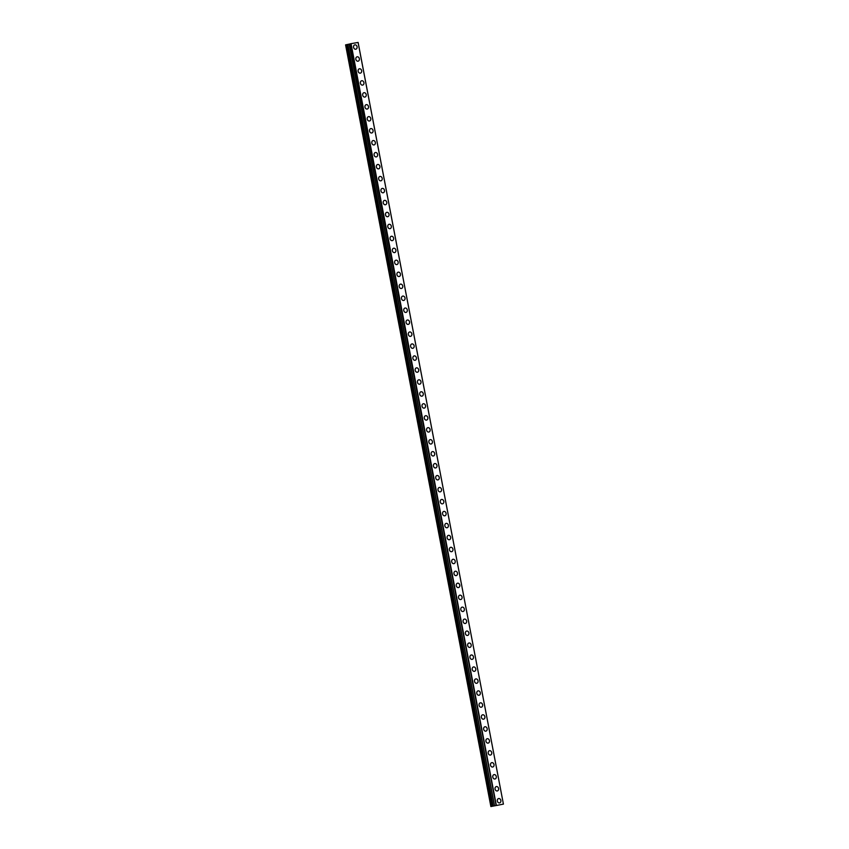 <?xml version="1.0" encoding="UTF-8"?>
<svg xmlns="http://www.w3.org/2000/svg" width="849" height="849" viewBox="0 0 849 849"><rect width="100%" height="100%" fill="white"/><g stroke="black" fill="none" stroke-linecap="round" stroke-linejoin="round"><path stroke-width="1.27" d="M498.607 798.559A2.229 1.772 -102.8 0 1 499.594 802.91A2.229 1.772 -102.8 0 1 498.607 798.548A2.229 1.772 -102.8 0 1 499.594 802.91M496.325 786.588A2.229 1.772 -102.8 0 1 497.312 790.95A2.229 1.772 -102.8 0 1 496.325 786.588A2.229 1.772 -102.8 0 1 497.312 790.95M494.044 774.628A2.229 1.772 -102.8 0 1 495.031 778.979A2.229 1.772 -102.8 0 1 494.044 774.628A2.229 1.772 -102.8 0 1 495.031 778.979M491.762 762.667A2.229 1.772 -102.8 0 1 492.749 767.018A2.229 1.772 -102.8 0 1 491.762 762.667A2.229 1.772 -102.8 0 1 492.749 767.018M489.47 750.696A2.229 1.772 -102.8 0 1 490.467 755.058A2.229 1.772 -102.8 0 1 489.48 750.696A2.229 1.772 -102.8 0 1 490.467 755.058M487.188 738.736A2.229 1.772 -102.8 0 1 488.186 743.098A2.229 1.772 -102.8 0 1 487.199 738.736A2.229 1.772 -102.8 0 1 488.186 743.098M484.906 726.776A2.229 1.772 -102.8 0 1 485.904 731.127A2.229 1.772 -102.8 0 1 484.917 726.776A2.229 1.772 -102.8 0 1 485.904 731.127M482.625 714.805A2.229 1.772 -102.8 0 1 483.612 719.167A2.229 1.772 -102.8 0 1 482.635 714.805A2.229 1.772 -102.8 0 1 483.622 719.167M480.343 702.845A2.229 1.772 -102.8 0 1 481.33 707.206A2.229 1.772 -102.8 0 1 480.354 702.845A2.229 1.772 -102.8 0 1 481.341 707.206M478.061 690.884A2.229 1.772 -102.8 0 1 479.048 695.235A2.229 1.772 -102.8 0 1 478.061 690.884A2.229 1.772 -102.8 0 1 479.059 695.235M475.78 678.924A2.229 1.772 -102.8 0 1 476.767 683.275A2.229 1.772 -102.8 0 1 475.78 678.924A2.229 1.772 -102.8 0 1 476.777 683.275M473.498 666.953A2.229 1.772 -102.8 0 1 474.485 671.315A2.229 1.772 -102.8 0 1 473.498 666.953A2.229 1.772 -102.8 0 1 474.495 671.315M471.216 654.993A2.229 1.772 -102.8 0 1 472.203 659.355A2.229 1.772 -102.8 0 1 471.216 654.993A2.229 1.772 -102.8 0 1 472.203 659.344M468.935 643.033A2.229 1.772 -102.8 0 1 469.922 647.384A2.229 1.772 -102.8 0 1 468.935 643.033A2.229 1.772 -102.8 0 1 469.922 647.384M466.653 631.062A2.229 1.772 -102.8 0 1 467.64 635.423A2.229 1.772 -102.8 0 1 466.653 631.062A2.229 1.772 -102.8 0 1 467.64 635.423M464.371 619.101A2.229 1.772 -102.8 0 1 465.358 623.463A2.229 1.772 -102.8 0 1 464.371 619.101A2.229 1.772 -102.8 0 1 465.358 623.463M462.089 607.141A2.229 1.772 -102.8 0 1 463.076 611.492A2.229 1.772 -102.8 0 1 462.089 607.141A2.229 1.772 -102.8 0 1 463.076 611.492M459.808 595.181A2.229 1.772 -102.8 0 1 460.795 599.532A2.229 1.772 -102.8 0 1 459.808 595.17A2.229 1.772 -102.8 0 1 460.795 599.532M457.526 583.21A2.229 1.772 -102.8 0 1 458.513 587.572A2.229 1.772 -102.8 0 1 457.526 583.21A2.229 1.772 -102.8 0 1 458.513 587.572M455.244 571.25A2.229 1.772 -102.8 0 1 456.231 575.601A2.229 1.772 -102.8 0 1 455.244 571.25A2.229 1.772 -102.8 0 1 456.231 575.601M452.963 559.289A2.229 1.772 -102.8 0 1 453.95 563.64A2.229 1.772 -102.8 0 1 452.963 559.289A2.229 1.772 -102.8 0 1 453.95 563.64M450.681 547.318A2.229 1.772 -102.8 0 1 451.668 551.68A2.229 1.772 -102.8 0 1 450.681 547.318A2.229 1.772 -102.8 0 1 451.668 551.68M448.399 535.358A2.229 1.772 -102.8 0 1 449.386 539.72A2.229 1.772 -102.8 0 1 448.399 535.358A2.229 1.772 -102.8 0 1 449.386 539.72M446.118 523.398A2.229 1.772 -102.8 0 1 447.105 527.749A2.229 1.772 -102.8 0 1 446.118 523.398A2.229 1.772 -102.8 0 1 447.105 527.749M443.836 511.427A2.229 1.772 -102.8 0 1 444.823 515.789A2.229 1.772 -102.8 0 1 443.836 511.427A2.229 1.772 -102.8 0 1 444.823 515.789M441.554 499.467A2.229 1.772 -102.8 0 1 442.541 503.828A2.229 1.772 -102.8 0 1 441.554 499.467A2.229 1.772 -102.8 0 1 442.541 503.828M439.273 487.506A2.229 1.772 -102.8 0 1 440.26 491.858A2.229 1.772 -102.8 0 1 439.273 487.506A2.229 1.772 -102.8 0 1 440.26 491.858M436.98 475.546A2.229 1.772 -102.8 0 1 437.978 479.897A2.229 1.772 -102.8 0 1 436.991 475.546A2.229 1.772 -102.8 0 1 437.978 479.897M434.699 463.575A2.229 1.772 -102.8 0 1 435.696 467.937A2.229 1.772 -102.8 0 1 434.709 463.575A2.229 1.772 -102.8 0 1 435.696 467.937M432.417 451.615A2.229 1.772 -102.8 0 1 433.414 455.977A2.229 1.772 -102.8 0 1 432.428 451.615A2.229 1.772 -102.8 0 1 433.414 455.966M430.135 439.655A2.229 1.772 -102.8 0 1 431.122 444.006A2.229 1.772 -102.8 0 1 430.146 439.655A2.229 1.772 -102.8 0 1 431.133 444.006M427.854 427.684A2.229 1.772 -102.8 0 1 428.841 432.045A2.229 1.772 -102.8 0 1 427.864 427.684A2.229 1.772 -102.8 0 1 428.851 432.045M425.572 415.723A2.229 1.772 -102.8 0 1 426.559 420.085A2.229 1.772 -102.8 0 1 425.572 415.723A2.229 1.772 -102.8 0 1 426.569 420.085M423.29 403.763A2.229 1.772 -102.8 0 1 424.277 408.114A2.229 1.772 -102.8 0 1 423.29 403.763A2.229 1.772 -102.8 0 1 424.288 408.114M421.008 391.803A2.229 1.772 -102.8 0 1 421.995 396.154A2.229 1.772 -102.8 0 1 421.008 391.792A2.229 1.772 -102.8 0 1 422.006 396.154M418.727 379.832A2.229 1.772 -102.8 0 1 419.714 384.194A2.229 1.772 -102.8 0 1 418.727 379.832A2.229 1.772 -102.8 0 1 419.724 384.194M416.445 367.872A2.229 1.772 -102.8 0 1 417.432 372.223A2.229 1.772 -102.8 0 1 416.445 367.872A2.229 1.772 -102.8 0 1 417.432 372.223M414.163 355.911A2.229 1.772 -102.8 0 1 415.15 360.263A2.229 1.772 -102.8 0 1 414.163 355.911A2.229 1.772 -102.8 0 1 415.15 360.263M411.882 343.941A2.229 1.772 -102.8 0 1 412.869 348.302A2.229 1.772 -102.8 0 1 411.882 343.941A2.229 1.772 -102.8 0 1 412.869 348.302M409.6 331.98A2.229 1.772 -102.8 0 1 410.587 336.342A2.229 1.772 -102.8 0 1 409.6 331.98A2.229 1.772 -102.8 0 1 410.587 336.342M407.318 320.02A2.229 1.772 -102.8 0 1 408.305 324.371A2.229 1.772 -102.8 0 1 407.318 320.02A2.229 1.772 -102.8 0 1 408.305 324.371M405.037 308.049A2.229 1.772 -102.8 0 1 406.024 312.411A2.229 1.772 -102.8 0 1 405.037 308.049A2.229 1.772 -102.8 0 1 406.024 312.411M402.755 296.089A2.229 1.772 -102.8 0 1 403.742 300.45A2.229 1.772 -102.8 0 1 402.755 296.089A2.229 1.772 -102.8 0 1 403.742 300.45M400.473 284.128A2.229 1.772 -102.8 0 1 401.46 288.48A2.229 1.772 -102.8 0 1 400.473 284.128A2.229 1.772 -102.8 0 1 401.46 288.48M398.192 272.168A2.229 1.772 -102.8 0 1 399.179 276.519A2.229 1.772 -102.8 0 1 398.192 272.168A2.229 1.772 -102.8 0 1 399.179 276.519M395.91 260.197A2.229 1.772 -102.8 0 1 396.897 264.559A2.229 1.772 -102.8 0 1 395.91 260.197A2.229 1.772 -102.8 0 1 396.897 264.559M393.628 248.237A2.229 1.772 -102.8 0 1 394.615 252.599A2.229 1.772 -102.8 0 1 393.628 248.237A2.229 1.772 -102.8 0 1 394.615 252.588M391.347 236.277A2.229 1.772 -102.8 0 1 392.334 240.628A2.229 1.772 -102.8 0 1 391.347 236.277A2.229 1.772 -102.8 0 1 392.334 240.628M389.065 224.306A2.229 1.772 -102.8 0 1 390.052 228.668A2.229 1.772 -102.8 0 1 389.065 224.306A2.229 1.772 -102.8 0 1 390.052 228.668M386.783 212.346A2.229 1.772 -102.8 0 1 387.77 216.707A2.229 1.772 -102.8 0 1 386.783 212.346A2.229 1.772 -102.8 0 1 387.77 216.707M384.491 200.385A2.229 1.772 -102.8 0 1 385.488 204.736A2.229 1.772 -102.8 0 1 384.501 200.385A2.229 1.772 -102.8 0 1 385.488 204.736M382.209 188.425A2.229 1.772 -102.8 0 1 383.207 192.776A2.229 1.772 -102.8 0 1 382.22 188.414A2.229 1.772 -102.8 0 1 383.207 192.776M379.928 176.454A2.229 1.772 -102.8 0 1 380.925 180.816A2.229 1.772 -102.8 0 1 379.938 176.454A2.229 1.772 -102.8 0 1 380.925 180.816M377.646 164.494A2.229 1.772 -102.8 0 1 378.643 168.845A2.229 1.772 -102.8 0 1 377.656 164.494A2.229 1.772 -102.8 0 1 378.643 168.845M375.364 152.533A2.229 1.772 -102.8 0 1 376.351 156.885A2.229 1.772 -102.8 0 1 375.375 152.533A2.229 1.772 -102.8 0 1 376.362 156.885M373.082 140.563A2.229 1.772 -102.8 0 1 374.069 144.924A2.229 1.772 -102.8 0 1 373.093 140.563A2.229 1.772 -102.8 0 1 374.08 144.924M370.801 128.602A2.229 1.772 -102.8 0 1 371.788 132.964A2.229 1.772 -102.8 0 1 370.801 128.602A2.229 1.772 -102.8 0 1 371.798 132.964M368.519 116.642A2.229 1.772 -102.8 0 1 369.506 120.993A2.229 1.772 -102.8 0 1 368.519 116.642A2.229 1.772 -102.8 0 1 369.517 120.993M366.237 104.671A2.229 1.772 -102.8 0 1 367.224 109.033A2.229 1.772 -102.8 0 1 366.237 104.671A2.229 1.772 -102.8 0 1 367.235 109.033M363.956 92.711A2.229 1.772 -102.8 0 1 364.943 97.073A2.229 1.772 -102.8 0 1 363.956 92.711A2.229 1.772 -102.8 0 1 364.943 97.073M361.674 80.751A2.229 1.772 -102.8 0 1 362.661 85.102A2.229 1.772 -102.8 0 1 361.674 80.751A2.229 1.772 -102.8 0 1 362.661 85.102M359.392 68.79A2.229 1.772 -102.8 0 1 360.379 73.141A2.229 1.772 -102.8 0 1 359.392 68.79A2.229 1.772 -102.8 0 1 360.379 73.141M357.111 56.819A2.229 1.772 -102.8 0 1 358.098 61.181A2.229 1.772 -102.8 0 1 357.111 56.819A2.229 1.772 -102.8 0 1 358.098 61.181M354.829 44.859A2.229 1.772 -102.8 0 1 355.816 49.21A2.229 1.772 -102.8 0 1 354.829 44.859A2.229 1.772 -102.8 0 1 355.816 49.21M350.51 43.83L345.585 44.88L490.881 806.55L503.393 804.12L490.881 806.55M347.74 44.413L493.046 806.083L347.74 44.413M358.087 42.45L503.415 804.12L358.119 42.45L350.499 43.766L496.103 805.393L350.499 43.766M496.495 805.425L497.249 805.298L496.495 805.425M495.529 805.648L496.23 805.531M495.413 805.669L497.27 805.287M497.249 805.361L497.938 805.192M496.124 805.393L350.817 43.692M351.04 43.649L496.336 805.319M346.625 44.636L491.921 806.306M346.763 44.615L492.059 806.285M347.644 44.445L492.94 806.115M347.846 44.392L493.142 806.062M349.183 44.137L494.489 805.807M349.268 44.116L494.564 805.786"/></g></svg>
